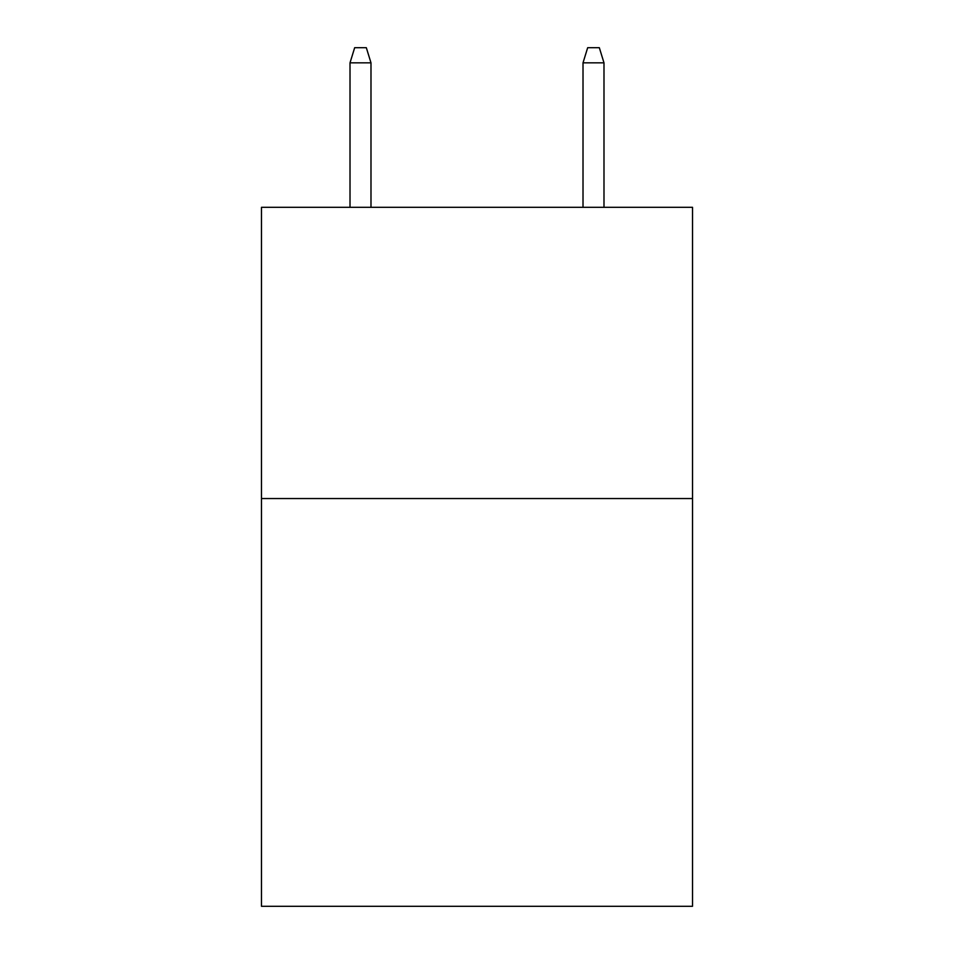 <?xml version="1.0" encoding="UTF-8"?>
<svg xmlns="http://www.w3.org/2000/svg" width="954" height="954" viewBox="0 0 954 954"><rect width="100%" height="100%" fill="white"/><g stroke="black" fill="none" stroke-linecap="round" stroke-linejoin="round"><path stroke-width="1.43" d="M692.521 498.548L692.521 906.3L261.479 906.3L261.479 207.304L692.521 207.304L692.521 498.548L261.479 498.548M370.987 207.304L370.987 62.845L350.011 62.845L350.011 207.304M350.011 62.845L354.673 47.7L366.324 47.7L370.987 62.845M583.013 62.845L587.676 47.7L599.327 47.7L603.989 62.845L583.013 62.845L583.013 207.304M603.989 62.845L603.989 207.304"/></g></svg>
